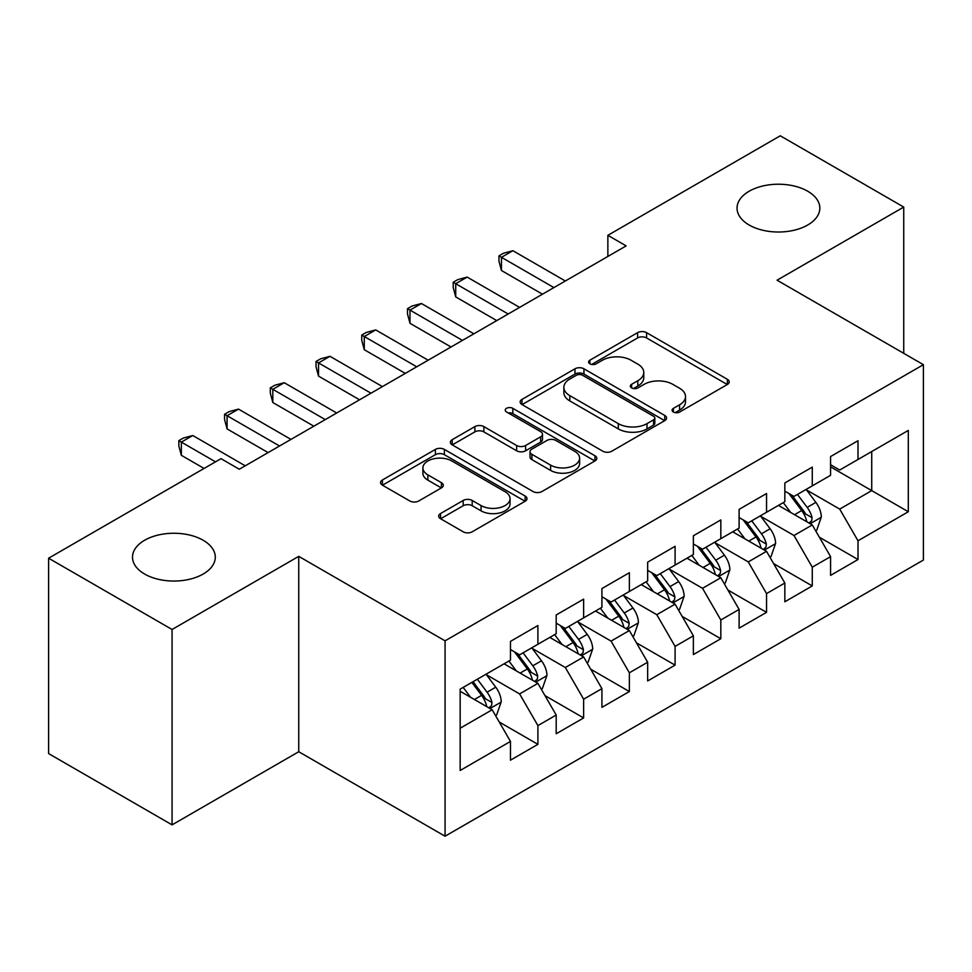 <?xml version="1.0" encoding="UTF-8"?>
<svg xmlns="http://www.w3.org/2000/svg" width="972" height="972" viewBox="0 0 972 972"><rect width="100%" height="100%" fill="white"/><g stroke="black" fill="none" stroke-linecap="round" stroke-linejoin="round"><path stroke-width="1.46" d="M673.389 412.019A4.447 2.564 0 0 0 679.671 412.019L727.36 384.487A6.342 3.669 0 0 0 729.219 381.899A6.342 3.669 0 0 0 727.36 379.299L646.574 332.655A6.342 3.669 0 0 0 637.596 332.655L589.907 360.187A4.447 2.564 0 0 0 588.595 362.009A4.447 2.564 0 0 0 589.907 363.82A4.447 2.564 0 0 0 596.188 363.82L602.361 360.26A20.315 11.725 0 0 1 631.083 360.26L637.814 364.136A20.315 11.725 0 0 1 643.768 372.434A20.315 11.725 0 0 1 637.814 380.732L631.642 384.292A4.447 2.564 0 0 0 630.342 386.103A4.447 2.564 0 0 0 631.642 387.913A4.447 2.564 0 0 0 637.924 387.913L644.096 384.353A20.315 11.725 0 0 1 672.831 384.353L679.562 388.241A20.315 11.725 0 0 1 685.515 396.54A20.315 11.725 0 0 1 679.562 404.826L673.389 408.386A4.447 2.564 0 0 0 672.089 410.208A4.447 2.564 0 0 0 673.389 412.019L673.389 408.386M203.16 540.25A41.395 23.899 0 0 0 158.059 535.074A41.395 23.899 0 0 0 132.508 557.15A41.395 23.899 0 0 0 144.634 574.051A41.395 23.899 0 0 0 189.734 579.227A41.395 23.899 0 0 0 215.286 557.15A41.395 23.899 0 0 0 203.16 540.25M807.708 191.229A41.395 23.899 0 0 0 762.595 186.041A41.395 23.899 0 0 0 737.043 208.117A41.395 23.899 0 0 0 749.169 225.018A41.395 23.899 0 0 0 794.282 230.194A41.395 23.899 0 0 0 819.833 208.117A41.395 23.899 0 0 0 807.708 191.229M440.547 513.544A6.342 3.669 0 0 0 438.688 516.132A6.342 3.669 0 0 0 440.547 518.72L463.207 531.806A6.342 3.669 0 0 0 472.185 531.806L525.147 501.236A6.342 3.669 0 0 0 527.006 498.636A6.342 3.669 0 0 0 525.147 496.048L444.362 449.404A6.342 3.669 0 0 0 435.383 449.404L382.409 479.986A6.342 3.669 0 0 0 380.55 482.574A6.342 3.669 0 0 0 382.409 485.162L409.795 500.969A6.342 3.669 0 0 0 418.774 500.969L441.434 487.883A6.342 3.669 0 0 0 443.305 485.295A6.342 3.669 0 0 0 441.434 482.707L427.862 474.858A16.986 9.805 0 0 1 422.893 467.933A16.986 9.805 0 0 1 433.366 458.869A16.986 9.805 0 0 1 451.871 460.995L505.063 491.711A16.986 9.805 0 0 1 510.045 498.636A16.986 9.805 0 0 1 499.559 507.7A16.986 9.805 0 0 1 481.055 505.574L472.185 500.459A6.342 3.669 0 0 0 463.207 500.459L440.547 513.544L440.547 518.72M172.068 629.492L172.068 824.864L298.744 751.733L298.744 556.361L172.068 629.492L48.6 558.207L220.996 458.675L239.294 469.233L626.162 245.88L607.865 235.321L607.865 256.438M298.744 556.361L445.067 640.84L923.4 364.682L923.4 560.054L445.067 836.212L445.067 640.84M903.741 353.334L903.741 207.072L777.065 280.203L923.4 364.682M903.741 207.072L780.273 135.788L607.865 235.321M602.81 451.215A6.342 3.669 0 0 0 611.789 451.215L664.751 420.633A6.342 3.669 0 0 0 666.61 418.045A6.342 3.669 0 0 0 664.751 415.457L583.953 368.801A6.342 3.669 0 0 0 574.974 368.801L522.013 399.383A6.342 3.669 0 0 0 520.154 401.983A6.342 3.669 0 0 0 522.013 404.571L602.81 451.215M508.295 412.978A4.447 2.564 0 0 1 512.815 413.61L512.815 408.325L594.949 455.747A6.342 3.669 0 0 1 596.808 458.347A6.342 3.669 0 0 1 594.949 460.935L541.987 491.516A6.342 3.669 0 0 1 533.008 491.516L452.211 444.86L452.211 439.684A6.342 3.669 0 0 0 450.352 442.272A6.342 3.669 0 0 0 452.211 444.86M452.211 439.684L474.883 426.599A6.342 3.669 0 0 1 483.862 426.599L516.63 445.516A6.342 3.669 0 0 0 525.597 445.516L540.639 436.829A6.342 3.669 0 0 0 542.498 434.241A6.342 3.669 0 0 0 540.639 431.653L506.521 411.958A4.447 2.564 0 0 1 505.221 410.135A4.447 2.564 0 0 1 507.967 407.766A4.447 2.564 0 0 1 512.815 408.325M830.574 466.864L871.726 490.617L871.726 451.543L908.31 430.426L858.009 459.464L858.009 440.717L830.574 456.561L830.574 475.308L812.276 485.866L812.276 467.119L784.841 482.963L784.841 501.71L766.543 512.268L766.543 493.521L739.109 509.364L739.109 528.112L720.823 538.67L720.823 519.923L693.376 535.766L693.376 554.514L675.09 565.072L675.09 546.325L647.656 562.168L647.656 580.916L629.358 591.474L629.358 572.727L601.923 588.57L601.923 607.318L583.637 617.876L583.637 599.129L556.191 614.972L556.191 633.72L537.905 644.278L537.905 625.531L510.47 641.374L510.47 660.122L460.157 689.16L460.157 770.48L510.47 741.429L492.172 709.754L460.157 691.274M908.31 430.426L908.31 511.746L858.009 540.784L839.711 509.097L806.566 489.961M819.372 537.224L858.009 559.532L858.009 540.784M858.009 559.532L830.574 575.375L830.574 556.628L812.276 567.186L793.99 535.499L760.833 516.363M773.639 563.626L812.276 585.934L812.276 567.186M812.276 585.934L784.841 601.777L784.841 583.03L766.543 593.588L748.258 561.901L715.1 542.765M727.907 590.028L766.543 612.336L766.543 593.588M766.543 612.336L739.109 628.167L739.109 609.432L720.823 619.99L702.525 588.303L669.368 569.167M682.174 616.43L720.823 638.738L720.823 619.99M720.823 638.738L693.376 654.569L693.376 635.834L675.09 646.392L656.805 614.705L623.647 595.569M636.453 642.832L675.09 665.14L675.09 646.392M675.09 665.14L647.656 680.971L647.656 662.236L629.358 672.794L611.072 641.107L577.915 621.971M590.721 669.222L629.358 691.542L629.358 672.794M629.358 691.542L601.923 707.373L601.923 688.638L583.637 699.196L565.34 667.509L532.182 648.373M544.988 695.624L583.637 717.943L583.637 699.196M583.637 717.943L556.191 733.775L556.191 715.04L537.905 725.598L519.607 693.911L486.462 674.775M499.268 722.026L537.905 744.345L537.905 725.598M537.905 744.345L510.47 760.177L510.47 741.429M510.47 649.551L519.607 654.836L537.905 644.278M460.157 728.235L492.172 709.754M556.191 623.161L565.34 628.434L583.637 617.876M519.607 693.911L537.905 683.352L504.067 663.815M556.191 715.04L537.905 683.352M601.923 596.759L611.072 602.033L629.358 591.474M565.34 667.509L583.637 656.951L549.788 637.413M601.923 688.638L583.637 656.951M647.656 570.357L656.805 575.631L675.09 565.072M611.072 641.107L629.358 630.549L595.52 611.011M647.656 662.236L629.358 630.549M693.376 543.956L702.525 549.229L720.823 538.67M656.805 614.705L675.09 604.147L641.253 584.609M693.376 635.834L675.09 604.147M739.109 517.554L748.258 522.827L766.543 512.268M702.525 588.303L720.823 577.745L686.973 558.207M739.109 609.432L720.823 577.745M784.841 491.152L793.99 496.425L812.276 485.866M748.258 561.901L766.543 551.343L732.706 531.806M784.841 583.03L766.543 551.343M830.574 464.75L839.711 470.023L858.009 459.464M793.99 535.499L812.276 524.941L778.438 505.404M830.574 556.628L812.276 524.941M48.6 558.207L48.6 753.579L172.068 824.864M298.744 751.733L445.067 836.212M839.711 509.097L871.726 490.617L908.31 511.746M675.163 412.65L679.562 410.111A20.315 11.725 0 0 0 685.515 401.813L685.515 396.54M643.768 372.434L643.768 377.719A20.315 11.725 0 0 1 637.814 386.005L633.416 388.545M727.287 384.535L646.574 337.94A6.342 3.669 0 0 0 637.596 337.94L591.681 364.439M664.666 420.682L583.953 374.086A6.342 3.669 0 0 0 574.974 374.086L522.098 404.619M653.524 419.855A4.447 2.564 0 0 0 654.824 418.045A4.447 2.564 0 0 0 653.524 416.235L582.605 375.289A4.447 2.564 0 0 0 576.323 375.289L569.811 379.044A20.315 11.725 0 0 0 563.869 387.33A20.315 11.725 0 0 0 569.811 395.628L618.289 423.622A20.315 11.725 0 0 0 647.024 423.622L653.524 419.855L653.524 425.141A4.447 2.564 0 0 0 654.824 423.33L654.824 418.045M563.869 387.33L563.869 392.615A20.315 11.725 0 0 0 569.811 400.914L569.811 395.628M653.524 425.141L647.024 428.895A20.315 11.725 0 0 1 618.289 428.895L569.811 400.914M452.296 444.909L474.883 431.872L474.883 426.599M542.498 434.241L542.498 439.526A6.342 3.669 0 0 1 540.639 442.114L525.597 450.789A6.342 3.669 0 0 1 516.63 450.789L483.862 431.872A6.342 3.669 0 0 0 474.883 431.872M512.815 413.61L594.864 460.983M550.626 465.138A16.986 9.805 0 0 0 569.13 467.265A16.986 9.805 0 0 0 579.616 458.213A16.986 9.805 0 0 0 574.634 451.275L555.899 440.462A6.342 3.669 0 0 0 546.92 440.462L531.891 449.137A6.342 3.669 0 0 0 530.032 451.737A6.342 3.669 0 0 0 531.891 454.325L550.626 465.138L550.626 470.424A16.986 9.805 0 0 0 569.13 472.55A16.986 9.805 0 0 0 579.616 463.498L579.616 458.213M530.032 451.737L530.032 457.01A6.342 3.669 0 0 0 531.891 459.61L531.891 454.325M550.626 470.424L531.891 459.61M510.045 498.636L510.045 503.921A16.986 9.805 0 0 1 499.559 512.973A16.986 9.805 0 0 1 481.055 510.847L472.185 505.732A6.342 3.669 0 0 0 463.207 505.732L440.632 518.769M422.893 467.933L422.893 473.206A16.986 9.805 0 0 0 427.862 480.144L427.862 474.858M441.361 487.932L427.862 480.144M525.074 501.285L444.362 454.677A6.342 3.669 0 0 0 435.383 454.677L382.494 485.21M815.666 530.809L816.759 530.165L821.328 516.97A17.144 9.89 -120 0 0 815.86 502.378L806.153 489.402M790.661 512.463L783.286 502.609M779.823 506.205L778.985 505.088M809.044 523.082L811.705 520.688L812.082 517.699A17.144 9.89 -120 0 0 807.173 507.396L797.453 494.42M791.913 495.234L803.917 511.248A8.736 5.042 60 0 1 805.496 513.896L812.082 517.699M788.899 493.497L801.681 510.555A17.144 9.89 60 0 1 806.59 520.87L806.942 521.855M553.906 287.591L501.455 257.313L512.888 250.703L565.34 280.993M542.473 294.188L501.455 270.508L501.455 257.313L498.94 255.855L503.52 253.218L512.888 250.703M501.455 270.508L498.94 261.14L498.94 255.855M769.933 557.211L771.027 556.567L775.595 543.372A17.144 9.89 -120 0 0 770.128 528.78L760.42 515.804M744.941 538.865L737.554 529.011M734.103 532.607L733.265 531.49M763.324 549.484L765.972 547.09L766.349 544.101A17.144 9.89 -120 0 0 761.441 533.798L751.733 520.822M746.18 521.636L758.184 537.65A8.736 5.042 60 0 1 759.764 540.298L766.349 544.101M743.167 519.899L755.961 536.957A17.144 9.89 60 0 1 760.857 547.272L761.21 548.257M724.201 583.601L725.306 582.969L729.875 569.774A17.144 9.89 -120 0 0 724.407 555.182L714.687 542.206M699.208 565.267L691.821 555.413M688.37 559.009L687.532 557.892M717.591 575.886L720.24 573.492L720.617 570.503A17.144 9.89 -120 0 0 715.72 560.2L706 547.224M700.46 548.038L712.452 564.052A8.736 5.042 60 0 1 714.043 566.7L720.617 570.503M697.446 546.3L710.228 563.359A17.144 9.89 60 0 1 715.137 573.674L715.477 574.659M508.174 313.992L455.722 283.715L467.155 277.105L519.607 307.395M496.741 320.59L455.722 296.91L455.722 283.715L453.207 282.257L457.788 279.62L467.155 277.105M455.722 296.91L453.207 287.542L453.207 282.257M462.453 340.394L410.002 310.117L421.435 303.507L473.886 333.797M451.02 346.992L410.002 323.312L410.002 310.117L407.487 308.659L412.055 306.022L421.435 303.507M410.002 323.312L407.487 313.944L407.487 308.659M678.48 610.003L679.574 609.371L684.142 596.176A17.144 9.89 -120 0 0 678.675 581.584L668.955 568.608M653.476 591.669L646.101 581.815M642.638 585.411L641.799 584.293M671.859 602.288L674.519 599.894L674.896 596.905A17.144 9.89 -120 0 0 669.987 586.59L660.267 573.626M654.727 574.44L666.719 590.454A8.736 5.042 60 0 1 668.311 593.102L674.896 596.905M651.714 572.69L664.496 589.761A17.144 9.89 60 0 1 669.404 600.076L669.744 601.061M632.748 636.405L633.841 635.773L638.41 622.578A17.144 9.89 -120 0 0 632.942 607.986L623.234 595.01M607.755 618.071L600.368 608.217M596.917 611.813L596.067 610.695M626.126 628.69L628.787 626.296L629.163 623.307A17.144 9.89 -120 0 0 624.255 612.992L614.547 600.028M608.994 600.842L620.999 616.856A8.736 5.042 60 0 1 622.578 619.504L629.163 623.307M605.981 599.092L618.763 616.163A17.144 9.89 60 0 1 623.672 626.478L624.024 627.462M416.721 366.796L364.269 336.519L375.702 329.909L428.154 360.199M405.288 373.394L364.269 349.713L364.269 336.519L361.754 335.061L366.323 332.424L375.702 329.909M364.269 349.713L361.754 340.346L361.754 335.061M370.988 393.198L318.537 362.921L329.97 356.311L382.421 386.601M359.555 399.796L318.537 376.115L318.537 362.921L316.022 361.463L320.602 358.826L329.97 356.311M318.537 376.115L316.022 366.748L316.022 361.463M587.015 662.807L588.109 662.175L592.689 648.98A17.144 9.89 -120 0 0 587.21 634.388L577.502 621.412M562.023 644.472L554.635 634.619M551.185 638.215L550.346 637.097M580.406 655.092L583.054 652.698L583.431 649.709A17.144 9.89 -120 0 0 578.522 639.394L568.814 626.43M563.262 627.244L575.266 643.257A8.736 5.042 60 0 1 576.858 645.906L583.431 649.709M560.249 625.494L573.043 642.565A17.144 9.89 60 0 1 577.939 652.88L578.291 653.864M325.255 419.6L272.816 389.322L284.237 382.713L336.689 413.003M313.835 426.198L272.816 402.517L272.816 389.322L270.301 387.864L274.869 385.228L284.237 382.713M272.816 402.517L270.301 393.15L270.301 387.864M541.283 689.209L542.388 688.577L546.957 675.382A17.144 9.89 -120 0 0 541.489 660.79L531.769 647.814M516.29 670.874L508.903 661.021M505.452 664.617L504.614 663.499M534.673 681.481L537.334 679.1L537.698 676.111A17.144 9.89 -120 0 0 532.802 665.796L523.082 652.832M517.541 653.646L529.533 669.659A8.736 5.042 60 0 1 531.125 672.308L537.698 676.111M514.528 651.896L527.31 668.967A17.144 9.89 60 0 1 532.219 679.282L532.559 680.266M279.535 446.002L227.084 415.712L238.517 409.115L290.968 439.405M268.102 452.6L227.084 428.919L227.084 415.712L224.568 414.266L229.137 411.63L238.517 409.115M227.084 428.919L224.568 419.552L224.568 414.266M495.562 715.611L496.656 714.979L501.224 701.784A17.144 9.89 -120 0 0 495.756 687.18L486.036 674.216M470.557 697.276L463.182 687.423M488.94 707.883L491.601 705.502L491.978 702.513A17.144 9.89 -120 0 0 487.069 692.198L477.349 679.234M473.06 681.712L483.813 696.061A8.736 5.042 60 0 1 485.393 698.71L491.978 702.513M471.87 682.405L481.577 695.369A17.144 9.89 60 0 1 486.486 705.672L486.838 706.668M215.517 461.846L181.351 442.114L192.784 435.517L245.236 465.807M204.084 468.443L181.351 455.321L181.351 442.114L178.836 440.668L183.404 438.032L192.784 435.517M181.351 455.321L178.836 445.954L178.836 440.668M679.562 410.111L679.562 404.826M631.642 387.913L631.642 384.292M637.814 386.005L637.814 380.732M589.907 363.82L589.907 360.187M637.596 337.94L637.596 332.655M646.574 337.94L646.574 332.655M727.36 384.487L727.36 379.299M522.013 404.571L522.013 399.383M574.974 374.086L574.974 368.801M583.953 374.086L583.953 368.801M664.751 420.633L664.751 415.457M618.289 428.895L618.289 423.622M647.024 428.895L647.024 423.622M483.862 431.872L483.862 426.599M516.63 450.789L516.63 445.516M525.597 450.789L525.597 445.516M540.639 442.114L540.639 436.829M594.949 460.935L594.949 455.747M463.207 505.732L463.207 500.459M472.185 505.732L472.185 500.459M481.055 510.847L481.055 505.574M441.434 487.883L441.434 482.707M382.409 485.162L382.409 479.986M435.383 454.677L435.383 449.404M444.362 454.677L444.362 449.404M525.147 501.236L525.147 496.048M810.126 523.701L821.219 517.298M807.173 507.396L815.86 502.378M794.525 514.698L801.681 510.555M764.405 550.103L775.486 543.7M761.441 533.798L770.128 528.78M748.792 541.1L755.961 536.957M718.673 576.505L729.765 570.102M715.72 560.2L724.407 555.182M703.072 567.502L710.228 563.359M672.94 602.907L684.033 596.504M669.987 586.59L678.675 581.584M657.339 593.892L664.496 589.761M627.207 629.309L638.3 622.906M624.255 612.992L632.942 607.986M611.607 620.294L618.763 616.163M581.487 655.711L592.568 649.308M578.522 639.394L587.21 634.388M565.874 646.696L573.043 642.565M535.754 682.113L546.847 675.71M532.802 665.796L541.489 660.79M520.154 673.098L527.31 668.967M490.022 708.515L501.115 702.112M487.069 692.198L495.756 687.18M474.421 699.5L481.577 695.369"/></g></svg>

